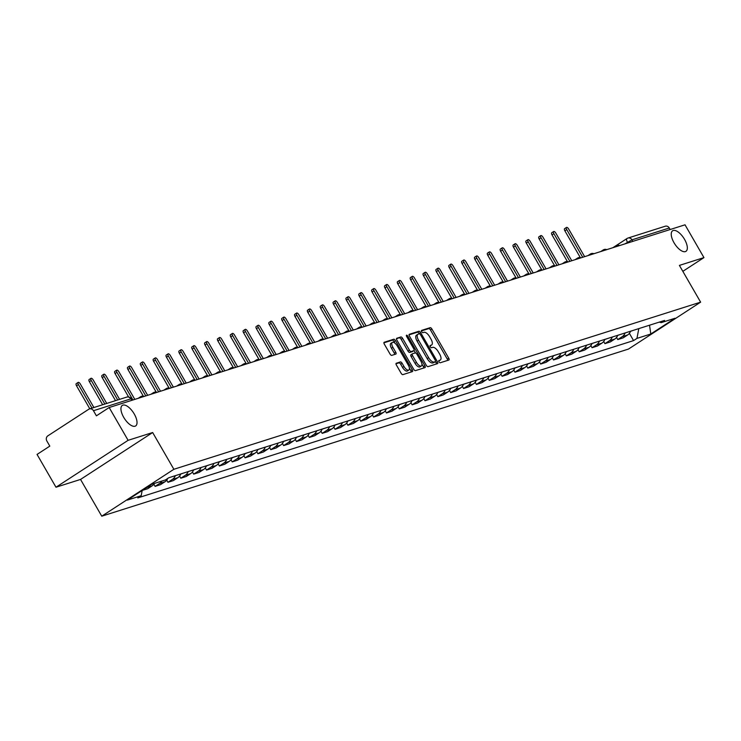 <?xml version="1.0" encoding="UTF-8"?>
<svg xmlns="http://www.w3.org/2000/svg" width="741" height="741" viewBox="0 0 741 741"><rect width="100%" height="100%" fill="white"/><g stroke="black" fill="none" stroke-linecap="round" stroke-linejoin="round"><path stroke-width="1.11" d="M439.043 361.812A1.315 0.574 57 0 0 440.256 362.757L448.851 360.033A1.88 0.824 57 0 0 448.944 359.987A1.88 0.824 57 0 0 448.722 358.162L431.91 329.041A1.88 0.824 57 0 0 430.169 327.679L421.573 330.403A1.315 0.574 57 0 0 421.518 330.43A1.315 0.574 57 0 0 421.666 331.718A1.315 0.574 57 0 0 422.889 332.672L424 332.32A6.011 2.64 57 0 1 429.576 336.673L430.975 339.1A6.011 2.64 57 0 1 431.66 344.963A6.011 2.64 57 0 1 431.373 345.093L430.262 345.445A1.315 0.574 57 0 0 430.197 345.482A1.315 0.574 57 0 0 430.354 346.76A1.315 0.574 57 0 0 431.568 347.714L432.679 347.362A6.011 2.64 57 0 1 438.255 351.716L439.663 354.142A6.011 2.64 57 0 1 440.349 360.006A6.011 2.64 57 0 1 440.061 360.145L438.95 360.496A1.315 0.574 57 0 0 438.885 360.524A1.315 0.574 57 0 0 439.043 361.812M134.251 413.997A12.254 5.372 57 0 0 122.302 405.401A12.254 5.372 57 0 0 123.71 417.34A12.254 5.372 57 0 0 135.659 425.945A12.254 5.372 57 0 0 134.251 413.997M684.554 239.38A12.254 5.372 57 0 0 672.606 230.784A12.254 5.372 57 0 0 674.014 242.733A12.254 5.372 57 0 0 685.962 251.329A12.254 5.372 57 0 0 684.554 239.38M396.296 363.21A1.88 0.824 57 0 0 396.203 363.257A1.88 0.824 57 0 0 396.416 365.091L401.14 373.26A1.88 0.824 57 0 0 402.882 374.622L412.422 371.593A1.88 0.824 57 0 0 412.515 371.547A1.88 0.824 57 0 0 412.292 369.722L395.481 340.601A1.88 0.824 57 0 0 393.74 339.239L384.199 342.268A1.88 0.824 57 0 0 384.107 342.305A1.88 0.824 57 0 0 384.32 344.139L390.025 354.003A1.88 0.824 57 0 0 391.767 355.365L395.851 354.068A1.88 0.824 57 0 0 395.935 354.031A1.88 0.824 57 0 0 395.722 352.197L392.897 347.307A5.03 2.204 57 0 1 392.322 342.407A5.03 2.204 57 0 1 397.222 345.936L408.291 365.1A5.03 2.204 57 0 1 408.865 370A5.03 2.204 57 0 1 403.965 366.48L402.122 363.285A1.88 0.824 57 0 0 400.381 361.923L396.129 363.322M173.876 469.285L152.655 432.531L128.11 440.321L109.168 407.522L685.017 224.81L703.95 257.609L679.404 265.398L700.625 302.152L173.876 469.285L101.758 516.19L628.498 349.057L700.625 302.152M426.288 365.276A1.88 0.824 57 0 0 428.029 366.638L437.57 363.609A1.88 0.824 57 0 0 437.662 363.572A1.88 0.824 57 0 0 437.44 361.738L420.629 332.616A1.88 0.824 57 0 0 418.887 331.255L409.347 334.284A1.88 0.824 57 0 0 409.254 334.33A1.88 0.824 57 0 0 409.477 336.155L426.288 365.276M424.991 367.601L415.451 370.63A1.88 0.824 57 0 1 413.71 369.268L396.898 340.147A1.88 0.824 57 0 1 396.685 338.313A1.88 0.824 57 0 1 396.768 338.276L400.853 336.979A1.88 0.824 57 0 1 402.595 338.341L409.421 350.15A1.88 0.824 57 0 0 411.162 351.512L413.867 350.65A1.88 0.824 57 0 0 413.96 350.613A1.88 0.824 57 0 0 413.747 348.779L406.642 336.479A1.315 0.574 57 0 1 406.494 335.201A1.315 0.574 57 0 1 407.772 336.127L424.871 365.73A1.88 0.824 57 0 1 425.084 367.564A1.88 0.824 57 0 1 424.991 367.601M128.11 440.321L55.983 487.226L37.05 454.428L49.814 446.128L46.868 441.015A3.825 3.418 -107.6 0 1 47.85 435.847L88.67 409.301A3.825 3.418 -107.6 0 1 89.411 408.939L126.73 397.102A3.825 3.418 72.4 0 1 130.777 398.88L93.459 410.718A3.825 3.418 -107.6 0 0 89.411 408.939M55.983 487.226L80.537 479.436L101.758 516.19M109.168 407.522L96.404 415.831L93.459 410.718M612.881 247.698L627.006 238.509A3.825 1.677 57 0 1 627.192 238.426A3.825 3.418 72.4 0 1 627.933 238.065L665.251 226.227A3.825 3.418 72.4 0 1 669.299 228.006L631.98 239.843L624.941 243.872M670.17 229.515L669.299 228.006M682.832 271.345L703.95 257.609M625.145 332.95A8.809 7.855 72.4 0 1 622.162 336.71L627.599 334.988A8.809 7.855 -107.6 0 0 630.582 331.218M627.599 334.988L623.2 337.84L617.762 339.573L616.531 337.433M622.162 336.71L617.762 339.573M603.674 341.508L604.915 343.648L610.352 341.925L614.752 339.063A8.809 7.855 -107.6 0 0 617.735 335.293M612.298 337.025A8.809 7.855 72.4 0 1 609.315 340.786L604.915 343.648M590.827 345.584L592.059 347.724L597.496 346.001L601.896 343.139A8.809 7.855 -107.6 0 0 604.878 339.378M599.441 341.101A8.809 7.855 72.4 0 1 596.459 344.861L592.059 347.724M577.971 349.659L579.212 351.799L584.649 350.076L589.049 347.214A8.809 7.855 -107.6 0 0 592.031 343.454M586.594 345.176A8.809 7.855 72.4 0 1 583.612 348.946L579.212 351.799M565.124 353.744L566.356 355.884L571.793 354.152L576.192 351.299A8.809 7.855 -107.6 0 0 579.175 347.529M573.738 349.252A8.809 7.855 72.4 0 1 570.755 353.022L566.356 355.884M552.277 357.82L553.508 359.959L558.946 358.236L563.345 355.374A8.809 7.855 -107.6 0 0 566.328 351.605M560.891 353.337A8.809 7.855 72.4 0 1 557.908 357.097L553.508 359.959M539.42 361.895L540.652 364.035L546.089 362.312L550.489 359.45A8.809 7.855 -107.6 0 0 553.481 355.689M548.044 357.412A8.809 7.855 72.4 0 1 545.052 361.173L540.652 364.035M526.573 365.971L527.805 368.11L533.242 366.387L537.642 363.525A8.809 7.855 -107.6 0 0 540.624 359.765M535.187 361.488A8.809 7.855 72.4 0 1 532.205 365.257L527.805 368.11M513.717 370.055L514.958 372.195L520.395 370.463L524.795 367.61A8.809 7.855 -107.6 0 0 527.777 363.84M522.34 365.563A8.809 7.855 72.4 0 1 519.358 369.333L514.958 372.195M500.87 374.131L502.102 376.271L507.539 374.548L511.938 371.686A8.809 7.855 -107.6 0 0 514.921 367.916M509.484 369.648A8.809 7.855 72.4 0 1 506.501 373.408L502.102 376.271M488.013 378.206L489.255 380.346L494.692 378.623L499.091 375.761A8.809 7.855 -107.6 0 0 502.074 372.001M496.637 373.723A8.809 7.855 72.4 0 1 493.654 377.484L489.255 380.346M475.166 382.282L476.398 384.422L481.835 382.699L486.235 379.837A8.809 7.855 -107.6 0 0 489.217 376.076M483.78 377.799A8.809 7.855 72.4 0 1 480.798 381.569L476.398 384.422M462.31 386.367L463.551 388.506L468.988 386.774L473.388 383.921A8.809 7.855 -107.6 0 0 476.37 380.152M470.933 381.874A8.809 7.855 72.4 0 1 467.951 385.644L463.551 388.506M449.463 390.442L450.695 392.582L456.132 390.859L460.531 387.997A8.809 7.855 -107.6 0 0 463.514 384.227M458.077 385.959A8.809 7.855 72.4 0 1 455.094 389.72L450.695 392.582M436.606 394.518L437.848 396.657L443.285 394.934L447.684 392.072A8.809 7.855 -107.6 0 0 450.667 388.312M445.23 390.035A8.809 7.855 72.4 0 1 442.247 393.795L437.848 396.657M423.759 398.593L424.991 400.733L430.428 399.01L434.828 396.148A8.809 7.855 -107.6 0 0 437.811 392.387M432.374 394.11A8.809 7.855 72.4 0 1 429.391 397.88L424.991 400.733M410.903 402.678L412.144 404.818L417.581 403.085L421.981 400.233A8.809 7.855 -107.6 0 0 424.964 396.463M419.526 398.186A8.809 7.855 72.4 0 1 416.544 401.955L412.144 404.818M398.056 406.753L399.288 408.893L404.725 407.17L409.125 404.308A8.809 7.855 -107.6 0 0 412.107 400.538M406.67 402.27A8.809 7.855 72.4 0 1 403.688 406.031L399.288 408.893M385.2 410.829L386.441 412.969L391.878 411.246L396.278 408.384A8.809 7.855 -107.6 0 0 399.26 404.623M393.823 406.346A8.809 7.855 72.4 0 1 390.84 410.106L386.441 412.969M372.353 414.904L373.584 417.044L379.022 415.321L383.421 412.459A8.809 7.855 -107.6 0 0 386.404 408.699M380.967 410.421A8.809 7.855 72.4 0 1 377.984 414.191L373.584 417.044M359.505 418.989L360.737 421.129L366.174 419.397L370.574 416.535A8.809 7.855 -107.6 0 0 373.557 412.774M368.12 414.497A8.809 7.855 72.4 0 1 365.137 418.267L360.737 421.129M346.649 423.065L347.881 425.204L353.318 423.481L357.718 420.619A8.809 7.855 -107.6 0 0 360.71 416.85M355.272 418.582A8.809 7.855 72.4 0 1 352.281 422.342L347.881 425.204M333.802 427.14L335.034 429.28L340.471 427.557L344.871 424.695A8.809 7.855 -107.6 0 0 347.853 420.934M342.416 422.657A8.809 7.855 72.4 0 1 339.434 426.418L335.034 429.28M320.946 431.216L322.187 433.355L327.624 431.632L332.024 428.77A8.809 7.855 -107.6 0 0 335.006 425.01M329.569 426.733A8.809 7.855 72.4 0 1 326.586 430.493L322.187 433.355M308.099 435.3L309.33 437.44L314.768 435.708L319.167 432.846A8.809 7.855 -107.6 0 0 322.15 429.085M316.713 430.808A8.809 7.855 72.4 0 1 313.73 434.578L309.33 437.44M295.242 439.376L296.483 441.516L301.92 439.793L306.32 436.931A8.809 7.855 -107.6 0 0 309.303 433.161M303.866 434.893A8.809 7.855 72.4 0 1 300.883 438.653L296.483 441.516M282.395 443.451L283.627 445.591L289.064 443.868L293.464 441.006A8.809 7.855 -107.6 0 0 296.446 437.246M291.009 438.968A8.809 7.855 72.4 0 1 288.027 442.729L283.627 445.591M269.539 447.527L270.78 449.667L276.217 447.944L280.617 445.082A8.809 7.855 -107.6 0 0 283.599 441.321M278.162 443.044A8.809 7.855 72.4 0 1 275.18 446.804L270.78 449.667M256.692 451.612L257.924 453.751L263.361 452.019L267.76 449.157A8.809 7.855 -107.6 0 0 270.743 445.397M265.306 447.119A8.809 7.855 72.4 0 1 262.323 450.889L257.924 453.751M243.835 455.687L245.076 457.827L250.514 456.104L254.913 453.242A8.809 7.855 -107.6 0 0 257.896 449.472M252.459 451.204A8.809 7.855 72.4 0 1 249.476 454.965L245.076 457.827M230.988 459.763L232.22 461.902L237.657 460.18L242.057 457.317A8.809 7.855 -107.6 0 0 245.039 453.557M239.602 455.28A8.809 7.855 72.4 0 1 236.62 459.04L232.22 461.902M218.132 463.838L219.373 465.978L224.81 464.255L229.21 461.393A8.809 7.855 -107.6 0 0 232.192 457.632M226.755 459.355A8.809 7.855 72.4 0 1 223.773 463.116L219.373 465.978M205.285 467.923L206.517 470.063L211.954 468.331L216.353 465.468A8.809 7.855 -107.6 0 0 219.336 461.708M213.899 463.431A8.809 7.855 72.4 0 1 210.916 467.2L206.517 470.063M192.438 471.998L193.67 474.138L199.107 472.415L203.506 469.553A8.809 7.855 -107.6 0 0 206.489 465.783M201.052 467.515A8.809 7.855 72.4 0 1 198.069 471.276L193.67 474.138M179.581 476.074L180.813 478.214L186.25 476.491L190.65 473.629A8.809 7.855 -107.6 0 0 193.633 469.868M188.195 471.591A8.809 7.855 72.4 0 1 185.213 475.352L180.813 478.214M166.734 480.149L167.966 482.289L173.403 480.566L177.803 477.704A8.809 7.855 -107.6 0 0 180.785 473.944M175.348 475.666A8.809 7.855 72.4 0 1 172.366 479.427L167.966 482.289M153.878 484.234L155.11 486.374L160.547 484.642L164.947 481.78A8.809 7.855 -107.6 0 0 167.772 478.417M161.844 481.085A8.809 7.855 72.4 0 1 159.51 483.512L155.11 486.374M142.244 490.412L147.7 488.727L152.1 485.864A8.809 7.855 -107.6 0 0 154.434 483.438M147.292 487.124A8.809 7.855 72.4 0 1 146.662 487.587L142.263 490.449M659.351 322.094L661.185 322.641L675.032 318.25L650.793 334.006L636.954 338.396L638.816 328.606M142.189 490.449L141.188 495.701L137.798 497.906L633.564 340.601L636.954 338.396M141.188 495.701L127.35 500.101L151.581 484.336L165.419 479.946L168.809 477.741L664.575 320.436L661.185 322.641M152.655 432.531L80.537 479.436M629.378 333.348L633.564 340.601M650.793 334.006L649.533 325.206M447.712 360.395A1.88 0.824 57 0 0 447.286 359.098L430.465 329.977A1.88 0.824 57 0 0 428.724 328.615L421.379 330.949M436.43 363.979A1.88 0.824 57 0 0 436.004 362.673L435.393 361.627A1.315 0.574 57 0 0 435.439 361.599A1.315 0.574 57 0 0 435.282 360.321L420.527 334.756A1.315 0.574 57 0 0 419.304 333.802L419.193 333.552A1.88 0.824 57 0 0 417.442 332.2L409.041 334.858M416.692 335.117A6.011 2.64 57 0 0 416.405 335.247A6.011 2.64 57 0 0 417.09 341.11L427.177 358.588A6.011 2.64 57 0 0 432.753 362.942L433.93 362.571A1.315 0.574 57 0 0 433.994 362.534A1.315 0.574 57 0 0 434.05 362.497M416.405 335.247L417.841 334.311A6.011 2.64 57 0 1 418.137 334.172L419.304 333.802M417.841 334.311A6.011 2.64 57 0 0 418.535 340.175L428.622 357.644A6.011 2.64 57 0 0 434.198 362.006L435.375 361.627L433.93 362.571M396.472 338.85L400.853 336.979M412.589 351.484A1.88 0.824 57 0 1 412.515 351.549A1.88 0.824 57 0 1 412.422 351.586L409.717 352.447A1.88 0.824 57 0 1 407.976 351.086L401.159 339.276A1.88 0.824 57 0 0 399.418 337.915M414.08 350.484L415.488 352.92M421.935 364.081L423.426 366.665L424.871 365.73M416.488 362.405A5.03 2.204 57 0 0 421.397 365.934A5.03 2.204 57 0 0 420.823 361.034L416.924 354.281A1.88 0.824 57 0 0 415.173 352.92L412.468 353.772A1.88 0.824 57 0 0 412.376 353.818A1.88 0.824 57 0 0 412.589 355.652L416.488 362.405L415.053 363.34A5.03 2.204 57 0 0 419.952 366.869L421.397 365.934M412.302 353.883L411.023 354.717A1.88 0.824 57 0 0 410.931 354.754A1.88 0.824 57 0 0 411.153 356.588L412.589 355.652M415.053 363.34L411.153 356.588M423.852 367.962A1.88 0.824 57 0 0 423.426 366.665M408.865 370L407.43 370.945A5.03 2.204 57 0 1 402.52 367.416L400.677 364.22A1.88 0.824 57 0 0 398.936 362.858L395.99 363.794M392.322 342.407L390.877 343.342A5.03 2.204 57 0 0 391.452 348.242L392.897 347.307M394.703 354.439A1.88 0.824 57 0 0 394.277 353.133L391.452 348.242M395.018 343.231L394.036 341.536A1.88 0.824 57 0 0 392.295 340.175L383.894 342.842M411.283 371.954A1.88 0.824 57 0 0 410.857 370.657L409.403 368.147M584.621 256.664L568.643 228.997A2.204 0.963 57 0 0 566.495 227.45A2.204 0.963 57 0 0 566.745 229.599L582.722 257.266M632.471 330.616A4.789 4.27 72.4 0 1 631.869 330.875L630.563 331.283M580.314 257.562L564.874 230.812A2.204 0.963 -123 0 1 564.614 228.663L566.495 227.45M571.765 260.739L555.787 233.072A2.204 0.963 57 0 0 553.638 231.525A2.204 0.963 57 0 0 553.898 233.674L569.875 261.341M619.624 334.7A4.789 4.27 72.4 0 1 619.022 334.951L617.707 335.367M567.467 261.647L552.017 234.888A2.204 0.963 -123 0 1 551.767 232.748L553.638 231.525M558.918 264.824L542.94 237.148A2.204 0.963 57 0 0 540.791 235.601A2.204 0.963 57 0 0 541.041 237.75L557.019 265.426M606.777 338.776A4.789 4.27 72.4 0 1 606.166 339.026L604.86 339.443M554.611 265.723L539.17 238.972A2.204 0.963 -123 0 1 538.92 236.824L540.791 235.601M546.061 268.9L530.084 241.223A2.204 0.963 57 0 0 527.944 239.686A2.204 0.963 57 0 0 528.194 241.825L544.172 269.502M593.921 342.851A4.789 4.27 72.4 0 1 593.319 343.102L592.003 343.518M541.764 269.798L526.314 243.048A2.204 0.963 -123 0 1 526.064 240.899L527.944 239.686M533.214 272.975L517.237 245.308A2.204 0.963 57 0 0 515.088 243.761A2.204 0.963 57 0 0 515.338 245.91L531.316 273.577M581.074 346.927A4.789 4.27 72.4 0 1 580.462 347.177L579.156 347.594M528.907 273.874L513.467 247.124A2.204 0.963 -123 0 1 513.217 244.975L515.088 243.761M520.358 277.051L504.38 249.384A2.204 0.963 57 0 0 502.241 247.837A2.204 0.963 57 0 0 502.491 249.986L518.468 277.653M568.217 351.012A4.789 4.27 72.4 0 1 567.615 351.262L566.3 351.679M516.06 277.958L500.61 251.199A2.204 0.963 -123 0 1 500.36 249.059L502.241 247.837M507.511 281.135L491.533 253.459A2.204 0.963 57 0 0 489.384 251.912A2.204 0.963 57 0 0 489.634 254.061L505.612 281.728M555.37 355.087A4.789 4.27 72.4 0 1 554.759 355.337L553.453 355.754M503.213 282.034L487.763 255.284A2.204 0.963 -123 0 1 487.513 253.135L489.384 251.912M494.655 285.211L478.686 257.535A2.204 0.963 57 0 0 476.537 255.997A2.204 0.963 57 0 0 476.787 258.137L492.765 285.813M542.514 359.163A4.789 4.27 72.4 0 1 541.912 359.413L540.597 359.83M490.357 286.109L474.916 259.359A2.204 0.963 -123 0 1 474.657 257.21L476.537 255.997M481.807 289.286L465.83 261.619A2.204 0.963 57 0 0 463.681 260.072A2.204 0.963 57 0 0 463.94 262.212L479.909 289.888M529.667 363.238A4.789 4.27 72.4 0 1 529.065 363.488L527.749 363.905M477.51 290.185L462.06 263.435A2.204 0.963 -123 0 1 461.81 261.286L463.681 260.072M468.951 293.362L452.983 265.695A2.204 0.963 57 0 0 450.834 264.148A2.204 0.963 57 0 0 451.084 266.297L467.062 293.964M516.81 367.323A4.789 4.27 72.4 0 1 516.208 367.573L514.893 367.99M464.653 294.27L449.213 267.51A2.204 0.963 -123 0 1 448.953 265.371L450.834 264.148M456.104 297.447L440.126 269.77A2.204 0.963 57 0 0 437.977 268.223A2.204 0.963 57 0 0 438.237 270.372L454.205 298.039M503.963 371.398A4.789 4.27 72.4 0 1 503.361 371.649L502.046 372.065M451.806 298.345L436.356 271.595A2.204 0.963 -123 0 1 436.106 269.446L437.977 268.223M443.248 301.522L427.279 273.846A2.204 0.963 57 0 0 425.13 272.308A2.204 0.963 57 0 0 425.38 274.448L441.358 302.124M491.107 375.474A4.789 4.27 72.4 0 1 490.505 375.724L489.19 376.141M438.95 302.421L423.509 275.671A2.204 0.963 -123 0 1 423.25 273.522L425.13 272.308M430.401 305.598L414.423 277.931A2.204 0.963 57 0 0 412.274 276.384A2.204 0.963 57 0 0 412.533 278.523L428.502 306.2M478.26 379.549A4.789 4.27 72.4 0 1 477.658 379.8L476.343 380.216M426.103 306.496L410.653 279.746A2.204 0.963 -123 0 1 410.403 277.597L412.274 276.384M417.554 309.673L401.576 282.006A2.204 0.963 57 0 0 399.427 280.459A2.204 0.963 57 0 0 399.677 282.608L415.655 310.275M465.404 383.634A4.789 4.27 72.4 0 1 464.802 383.884L463.486 384.301M413.246 310.581L397.806 283.822A2.204 0.963 -123 0 1 397.546 281.682L399.427 280.459M404.697 313.758L388.719 286.082A2.204 0.963 57 0 0 386.57 284.535A2.204 0.963 57 0 0 386.83 286.684L402.808 314.351M452.556 387.71A4.789 4.27 72.4 0 1 451.954 387.96L450.639 388.377M400.399 314.656L384.95 287.906A2.204 0.963 -123 0 1 384.699 285.757L386.57 284.535M391.85 317.833L375.872 290.157A2.204 0.963 57 0 0 373.723 288.62A2.204 0.963 57 0 0 373.973 290.759L389.951 318.435M439.7 391.785A4.789 4.27 72.4 0 1 439.098 392.035L437.792 392.452M387.543 318.732L372.102 291.982A2.204 0.963 -123 0 1 371.852 289.833L373.723 288.62M378.994 321.909L363.016 294.242A2.204 0.963 57 0 0 360.867 292.695A2.204 0.963 57 0 0 361.126 294.835L377.104 322.511M426.853 395.861A4.789 4.27 72.4 0 1 426.251 396.111L424.936 396.528M374.696 322.807L359.246 296.057A2.204 0.963 -123 0 1 358.996 293.908L360.867 292.695M366.147 325.984L350.169 298.317A2.204 0.963 57 0 0 348.02 296.77A2.204 0.963 57 0 0 348.27 298.919L364.248 326.586M414.006 399.945A4.789 4.27 72.4 0 1 413.395 400.196L412.089 400.612M361.84 326.892L346.399 300.133A2.204 0.963 -123 0 1 346.149 297.993L348.02 296.77M353.29 330.069L337.312 302.393A2.204 0.963 57 0 0 335.173 300.846A2.204 0.963 57 0 0 335.423 302.995L351.401 330.662M401.15 404.021A4.789 4.27 72.4 0 1 400.548 404.271L399.232 404.688M348.992 330.968L333.543 304.218A2.204 0.963 -123 0 1 333.293 302.069L335.173 300.846M340.443 334.145L324.465 306.468A2.204 0.963 57 0 0 322.316 304.921A2.204 0.963 57 0 0 322.567 307.07L338.544 334.747M388.303 408.096A4.789 4.27 72.4 0 1 387.691 408.347L386.385 408.763M336.136 335.043L320.696 308.293A2.204 0.963 -123 0 1 320.445 306.144L322.316 304.921M327.587 338.22L311.609 310.553A2.204 0.963 57 0 0 309.469 309.006A2.204 0.963 57 0 0 309.719 311.146L325.697 338.822M375.446 412.172A4.789 4.27 72.4 0 1 374.844 412.422L373.529 412.839M323.289 339.119L307.839 312.369A2.204 0.963 -123 0 1 307.589 310.22L309.469 309.006M314.74 342.296L298.762 314.629A2.204 0.963 57 0 0 296.613 313.082A2.204 0.963 57 0 0 296.863 315.231L312.841 342.898M362.599 416.257A4.789 4.27 72.4 0 1 361.988 416.507L360.682 416.924M310.442 343.203L294.992 316.444A2.204 0.963 -123 0 1 294.742 314.304L296.613 313.082M301.883 346.38L285.915 318.704A2.204 0.963 57 0 0 283.766 317.157A2.204 0.963 57 0 0 284.016 319.306L299.994 346.973M349.743 420.332A4.789 4.27 72.4 0 1 349.141 420.582L347.825 420.999M297.586 347.279L282.145 320.529A2.204 0.963 -123 0 1 281.886 318.38L283.766 317.157M289.036 350.456L273.059 322.78A2.204 0.963 57 0 0 270.91 321.233A2.204 0.963 57 0 0 271.169 323.382L287.137 351.058M336.896 424.408A4.789 4.27 72.4 0 1 336.294 424.658L334.978 425.075M284.739 351.354L269.289 324.604A2.204 0.963 -123 0 1 269.039 322.455L270.91 321.233M276.18 354.531L260.211 326.864A2.204 0.963 57 0 0 258.063 325.318A2.204 0.963 57 0 0 258.313 327.457L274.29 355.134M324.039 428.483A4.789 4.27 72.4 0 1 323.437 428.733L322.122 429.15M271.882 355.43L256.442 328.68A2.204 0.963 -123 0 1 256.182 326.531L258.063 325.318M263.333 358.607L247.355 330.94A2.204 0.963 57 0 0 245.206 329.393A2.204 0.963 57 0 0 245.466 331.542L261.434 359.209M311.192 432.568A4.789 4.27 72.4 0 1 310.59 432.818L309.275 433.235M259.035 359.515L243.585 332.755A2.204 0.963 -123 0 1 243.335 330.616L245.206 329.393M250.486 362.682L234.508 335.015A2.204 0.963 57 0 0 232.359 333.469A2.204 0.963 57 0 0 232.609 335.617L248.587 363.285M298.336 436.644A4.789 4.27 72.4 0 1 297.734 436.894L296.419 437.31M246.179 363.59L230.738 336.84A2.204 0.963 -123 0 1 230.479 334.691L232.359 333.469M237.629 366.767L221.652 339.091A2.204 0.963 57 0 0 219.503 337.544A2.204 0.963 57 0 0 219.762 339.693L235.731 367.369M285.489 440.719A4.789 4.27 72.4 0 1 284.887 440.969L283.571 441.386M233.332 367.666L217.882 340.916A2.204 0.963 -123 0 1 217.632 338.767L219.503 337.544M224.782 370.843L208.805 343.176A2.204 0.963 57 0 0 206.656 341.629A2.204 0.963 57 0 0 206.906 343.768L222.884 371.445M272.632 444.795A4.789 4.27 72.4 0 1 272.03 445.045L270.715 445.461M220.475 371.741L205.035 344.991A2.204 0.963 -123 0 1 204.775 342.842L206.656 341.629M211.926 374.918L195.948 347.251A2.204 0.963 57 0 0 193.799 345.704A2.204 0.963 57 0 0 194.059 347.853L210.036 375.52M259.785 448.879A4.789 4.27 72.4 0 1 259.183 449.129L257.868 449.546M207.628 375.826L192.178 349.067A2.204 0.963 -123 0 1 191.928 346.927L193.799 345.704M199.079 378.994L183.101 351.327A2.204 0.963 57 0 0 180.952 349.78A2.204 0.963 57 0 0 181.202 351.929L197.18 379.596M246.929 452.955A4.789 4.27 72.4 0 1 246.327 453.205L245.021 453.622M194.772 379.901L179.331 353.151A2.204 0.963 -123 0 1 179.081 351.002L180.952 349.78M186.223 383.078L170.245 355.402A2.204 0.963 57 0 0 168.096 353.855A2.204 0.963 57 0 0 168.355 356.004L184.333 383.681M234.082 457.03A4.789 4.27 72.4 0 1 233.48 457.28L232.165 457.697M181.925 383.977L166.475 357.227A2.204 0.963 -123 0 1 166.225 355.078L168.096 353.855M173.375 387.154L157.398 359.478A2.204 0.963 57 0 0 155.249 357.94A2.204 0.963 57 0 0 155.499 360.08L171.477 387.756M221.235 461.106A4.789 4.27 72.4 0 1 220.623 461.356L219.317 461.773M169.068 388.052L153.628 361.302A2.204 0.963 -123 0 1 153.378 359.153L155.249 357.94M160.519 391.229L144.541 363.562A2.204 0.963 57 0 0 142.402 362.016A2.204 0.963 57 0 0 142.652 364.164L158.63 391.832M208.378 465.191A4.789 4.27 72.4 0 1 207.776 465.441L206.461 465.857M156.221 392.137L140.771 365.378A2.204 0.963 -123 0 1 140.521 363.238L142.402 362.016M147.672 395.305L131.694 367.638A2.204 0.963 57 0 0 129.545 366.091A2.204 0.963 57 0 0 129.795 368.24L145.773 395.907M195.531 469.266A4.789 4.27 72.4 0 1 194.92 469.516L193.614 469.933M143.365 396.213L127.924 369.463A2.204 0.963 -123 0 1 127.674 367.314L129.545 366.091M134.816 399.39L118.838 371.713A2.204 0.963 57 0 0 116.698 370.167A2.204 0.963 57 0 0 116.948 372.315L132.926 399.992M182.675 473.342A4.789 4.27 72.4 0 1 182.073 473.592L180.758 474.008M128.619 396.991L115.068 373.538A2.204 0.963 -123 0 1 114.818 371.389L116.698 370.167M119.597 399.362L105.991 375.789A2.204 0.963 57 0 0 103.842 374.251A2.204 0.963 57 0 0 104.092 376.391L117.708 399.964M169.828 477.417A4.789 4.27 72.4 0 1 169.217 477.667L168.633 477.852M115.522 400.659L102.221 377.614A2.204 0.963 -123 0 1 101.971 375.465L103.842 374.251M106.75 403.447L93.144 379.874A2.204 0.963 57 0 0 90.995 378.327A2.204 0.963 57 0 0 91.245 380.476L104.852 404.049M102.675 404.734L89.374 381.689A2.204 0.963 -123 0 1 89.115 379.549L90.995 378.327M93.894 407.522L80.287 383.949A2.204 0.963 57 0 0 78.138 382.402A2.204 0.963 57 0 0 78.398 384.551L92.004 408.124M89.818 408.81L76.518 385.774A2.204 0.963 -123 0 1 76.267 383.625L78.138 382.402M627.849 242.946L627.451 242.242A3.825 1.677 57 0 1 627.006 238.509A3.825 3.825 0 0 1 627.933 238.065A3.825 3.418 72.4 0 1 631.98 239.843L632.851 241.362M612.974 247.67L626.849 238.639M159.51 483.512L164.947 481.78M172.366 479.427L177.803 477.704M185.213 475.352L190.65 473.629M198.069 471.276L203.506 469.553M210.916 467.2L216.353 465.468M223.773 463.116L229.21 461.393M236.62 459.04L242.057 457.317M249.476 454.965L254.913 453.242M262.323 450.889L267.76 449.157M275.18 446.804L280.617 445.082M288.027 442.729L293.464 441.006M300.883 438.653L306.32 436.931M313.73 434.578L319.167 432.846M326.586 430.493L332.024 428.77M339.434 426.418L344.871 424.695M352.281 422.342L357.718 420.619M365.137 418.267L370.574 416.535M377.984 414.191L383.421 412.459M390.84 410.106L396.278 408.384M403.688 406.031L409.125 404.308M416.544 401.955L421.981 400.233M429.391 397.88L434.828 396.148M442.247 393.795L447.684 392.072M455.094 389.72L460.531 387.997M467.951 385.644L473.388 383.921M480.798 381.569L486.235 379.837M493.654 377.484L499.091 375.761M506.501 373.408L511.938 371.686M519.358 369.333L524.795 367.61M532.205 365.257L537.642 363.525M545.052 361.173L550.489 359.45M557.908 357.097L563.345 355.374M570.755 353.022L576.192 351.299M583.612 348.946L589.049 347.214M596.459 344.861L601.896 343.139M609.315 340.786L614.752 339.063M146.662 487.587L152.1 485.864M615.632 246.827A3.825 1.677 -123 0 1 616.058 245.882A3.825 1.677 -123 0 1 616.243 245.799M602.785 250.903A3.825 1.677 -123 0 1 603.211 249.958A3.825 1.677 -123 0 1 603.396 249.874M589.929 254.978A3.825 1.677 -123 0 1 590.355 254.043A3.825 1.677 -123 0 1 590.54 253.95M577.082 259.054A3.825 1.677 -123 0 1 577.508 258.118A3.825 1.677 -123 0 1 577.693 258.025M564.225 263.138A3.825 1.677 -123 0 1 564.651 262.194A3.825 1.677 -123 0 1 564.837 262.11M551.378 267.214A3.825 1.677 -123 0 1 551.804 266.269A3.825 1.677 -123 0 1 551.989 266.186M538.522 271.289A3.825 1.677 -123 0 1 538.948 270.354A3.825 1.677 -123 0 1 539.133 270.261M525.675 275.365A3.825 1.677 -123 0 1 526.101 274.429A3.825 1.677 -123 0 1 526.286 274.337M512.818 279.45A3.825 1.677 -123 0 1 513.244 278.505A3.825 1.677 -123 0 1 513.43 278.421M499.971 283.525A3.825 1.677 -123 0 1 500.397 282.58A3.825 1.677 -123 0 1 500.583 282.497M487.115 287.601A3.825 1.677 -123 0 1 487.541 286.665A3.825 1.677 -123 0 1 487.726 286.572M474.268 291.676A3.825 1.677 -123 0 1 474.694 290.741A3.825 1.677 -123 0 1 474.879 290.648M461.411 295.761A3.825 1.677 -123 0 1 461.847 294.816A3.825 1.677 -123 0 1 462.023 294.733M448.564 299.836A3.825 1.677 -123 0 1 448.99 298.892A3.825 1.677 -123 0 1 449.176 298.808M435.708 303.912A3.825 1.677 -123 0 1 436.143 302.976A3.825 1.677 -123 0 1 436.319 302.884M422.861 307.987A3.825 1.677 -123 0 1 423.287 307.052A3.825 1.677 -123 0 1 423.472 306.959M410.014 312.072A3.825 1.677 -123 0 1 410.44 311.127A3.825 1.677 -123 0 1 410.625 311.044M397.157 316.148A3.825 1.677 -123 0 1 397.584 315.203A3.825 1.677 -123 0 1 397.769 315.12M384.31 320.223A3.825 1.677 -123 0 1 384.736 319.288A3.825 1.677 -123 0 1 384.922 319.195M371.454 324.299A3.825 1.677 -123 0 1 371.88 323.363A3.825 1.677 -123 0 1 372.065 323.271M358.607 328.383A3.825 1.677 -123 0 1 359.033 327.439A3.825 1.677 -123 0 1 359.218 327.355M345.751 332.459A3.825 1.677 -123 0 1 346.177 331.514A3.825 1.677 -123 0 1 346.362 331.431M332.904 336.534A3.825 1.677 -123 0 1 333.33 335.59A3.825 1.677 -123 0 1 333.515 335.506M320.047 340.61A3.825 1.677 -123 0 1 320.473 339.674A3.825 1.677 -123 0 1 320.658 339.582M307.2 344.695A3.825 1.677 -123 0 1 307.626 343.75A3.825 1.677 -123 0 1 307.811 343.667M294.344 348.77A3.825 1.677 -123 0 1 294.77 347.825A3.825 1.677 -123 0 1 294.955 347.742M281.497 352.846A3.825 1.677 -123 0 1 281.923 351.901A3.825 1.677 -123 0 1 282.108 351.818M268.64 356.921A3.825 1.677 -123 0 1 269.076 355.986A3.825 1.677 -123 0 1 269.252 355.893M255.793 361.006A3.825 1.677 -123 0 1 256.219 360.061A3.825 1.677 -123 0 1 256.405 359.978M242.937 365.081A3.825 1.677 -123 0 1 243.372 364.137A3.825 1.677 -123 0 1 243.548 364.053M230.09 369.157A3.825 1.677 -123 0 1 230.516 368.212A3.825 1.677 -123 0 1 230.701 368.129M217.243 373.232A3.825 1.677 -123 0 1 217.669 372.297A3.825 1.677 -123 0 1 217.854 372.204M204.386 377.317A3.825 1.677 -123 0 1 204.812 376.372A3.825 1.677 -123 0 1 204.998 376.289M191.539 381.393A3.825 1.677 -123 0 1 191.965 380.448A3.825 1.677 -123 0 1 192.151 380.365M178.683 385.468A3.825 1.677 -123 0 1 179.109 384.523A3.825 1.677 -123 0 1 179.294 384.44M165.836 389.544A3.825 1.677 -123 0 1 166.262 388.608A3.825 1.677 -123 0 1 166.447 388.516M152.979 393.628A3.825 1.677 -123 0 1 153.406 392.684A3.825 1.677 -123 0 1 153.591 392.6M140.132 397.704A3.825 1.677 -123 0 1 140.558 396.759A3.825 1.677 -123 0 1 140.744 396.676M131.648 400.39L131.203 398.834A3.825 3.825 0 0 0 126.73 397.102M438.746 360.997L440.061 360.145M430.058 345.954L431.373 345.093M428.724 328.615L430.169 327.679M430.465 329.977L431.91 329.041M447.286 359.098L448.722 358.162M417.442 332.2L418.887 331.255M419.193 333.552L420.629 332.616M436.004 362.673L437.44 361.738M417.09 341.11L418.535 340.175M427.177 358.588L428.622 357.644M432.753 362.942L434.198 362.006M401.159 339.276L402.595 338.341M407.976 351.086L409.421 350.15M409.717 352.447L411.162 351.512M412.422 351.586L413.867 350.65M406.8 336.757L407.772 336.127M398.936 362.858L400.381 361.923M400.677 364.22L402.122 363.285M402.52 367.416L403.965 366.48M394.277 353.133L395.722 352.197M392.295 340.175L393.74 339.239M394.036 341.536L395.481 340.601M410.857 370.657L412.292 369.722M564.874 230.812L566.745 229.599M552.017 234.888L553.898 233.674M539.17 238.972L541.041 237.75M526.314 243.048L528.194 241.825M513.467 247.124L515.338 245.91M500.61 251.199L502.491 249.986M487.763 255.284L489.634 254.061M474.916 259.359L476.787 258.137M462.06 263.435L463.94 262.212M449.213 267.51L451.084 266.297M436.356 271.595L438.237 270.372M423.509 275.671L425.38 274.448M410.653 279.746L412.533 278.523M397.806 283.822L399.677 282.608M384.95 287.906L386.83 286.684M372.102 291.982L373.973 290.759M359.246 296.057L361.126 294.835M346.399 300.133L348.27 298.919M333.543 304.218L335.423 302.995M320.696 308.293L322.567 307.07M307.839 312.369L309.719 311.146M294.992 316.444L296.863 315.231M282.145 320.529L284.016 319.306M269.289 324.604L271.169 323.382M256.442 328.68L258.313 327.457M243.585 332.755L245.466 331.542M230.738 336.84L232.609 335.617M217.882 340.916L219.762 339.693M205.035 344.991L206.906 343.768M192.178 349.067L194.059 347.853M179.331 353.151L181.202 351.929M166.475 357.227L168.355 356.004M153.628 361.302L155.499 360.08M140.771 365.378L142.652 364.164M127.924 369.463L129.795 368.24M115.068 373.538L116.948 372.315M102.221 377.614L104.092 376.391M89.374 381.689L91.245 380.476M76.518 385.774L78.398 384.551M619.615 245.558A3.825 3.825 0 0 0 616.058 245.882L613.641 247.457M606.768 249.634A3.825 3.825 0 0 0 603.211 249.958L600.794 251.532M593.921 253.718A3.825 3.825 0 0 0 590.355 254.043L587.937 255.608M581.064 257.794A3.825 3.825 0 0 0 577.508 258.118L575.09 259.693M568.217 261.869A3.825 3.825 0 0 0 564.651 262.194L562.234 263.768M555.361 265.945A3.825 3.825 0 0 0 551.804 266.269L549.387 267.844M542.514 270.03A3.825 3.825 0 0 0 538.948 270.354L536.53 271.919M529.658 274.105A3.825 3.825 0 0 0 526.101 274.429L523.683 276.004M516.81 278.181A3.825 3.825 0 0 0 513.244 278.505L510.827 280.079M503.954 282.256A3.825 3.825 0 0 0 500.397 282.58L497.98 284.155M491.107 286.341A3.825 3.825 0 0 0 487.541 286.665L485.123 288.23M478.251 290.416A3.825 3.825 0 0 0 474.694 290.741L472.276 292.315M465.404 294.492A3.825 3.825 0 0 0 461.847 294.816L459.42 296.391M452.547 298.567A3.825 3.825 0 0 0 448.99 298.892L446.573 300.466M439.7 302.652A3.825 3.825 0 0 0 436.143 302.976L433.717 304.542M426.844 306.728A3.825 3.825 0 0 0 423.287 307.052L420.869 308.627M413.997 310.803A3.825 3.825 0 0 0 410.44 311.127L408.022 312.702M401.15 314.879A3.825 3.825 0 0 0 397.584 315.203L395.166 316.778M388.293 318.954A3.825 3.825 0 0 0 384.736 319.288L382.319 320.853M375.446 323.039A3.825 3.825 0 0 0 371.88 323.363L369.463 324.938M362.59 327.114A3.825 3.825 0 0 0 359.033 327.439L356.616 329.013M349.743 331.19A3.825 3.825 0 0 0 346.177 331.514L343.759 333.089M336.886 335.265A3.825 3.825 0 0 0 333.33 335.59L330.912 337.164M324.039 339.35A3.825 3.825 0 0 0 320.473 339.674L318.056 341.249M311.183 343.426A3.825 3.825 0 0 0 307.626 343.75L305.209 345.325M298.336 347.501A3.825 3.825 0 0 0 294.77 347.825L292.352 349.4M285.48 351.577A3.825 3.825 0 0 0 281.923 351.901L279.505 353.476M272.632 355.661A3.825 3.825 0 0 0 269.076 355.986L266.649 357.56M259.776 359.737A3.825 3.825 0 0 0 256.219 360.061L253.802 361.636M246.929 363.812A3.825 3.825 0 0 0 243.372 364.137L240.945 365.711M234.073 367.888A3.825 3.825 0 0 0 230.516 368.212L228.098 369.787M221.226 371.973A3.825 3.825 0 0 0 217.669 372.297L215.251 373.862M208.378 376.048A3.825 3.825 0 0 0 204.812 376.372L202.395 377.947M195.522 380.124A3.825 3.825 0 0 0 191.965 380.448L189.548 382.023M182.675 384.199A3.825 3.825 0 0 0 179.109 384.523L176.691 386.098M169.819 388.284A3.825 3.825 0 0 0 166.262 388.608L163.844 390.174M156.972 392.36A3.825 3.825 0 0 0 153.406 392.684L150.988 394.258M144.115 396.435A3.825 3.825 0 0 0 140.558 396.759L138.141 398.334M132.037 400.27L131.203 398.834M438.913 360.941L440.349 360.006M430.225 345.899L431.66 344.963M433.994 362.534L435.439 361.599M412.515 351.549L413.96 350.613M410.931 354.754L412.376 353.818"/></g></svg>
